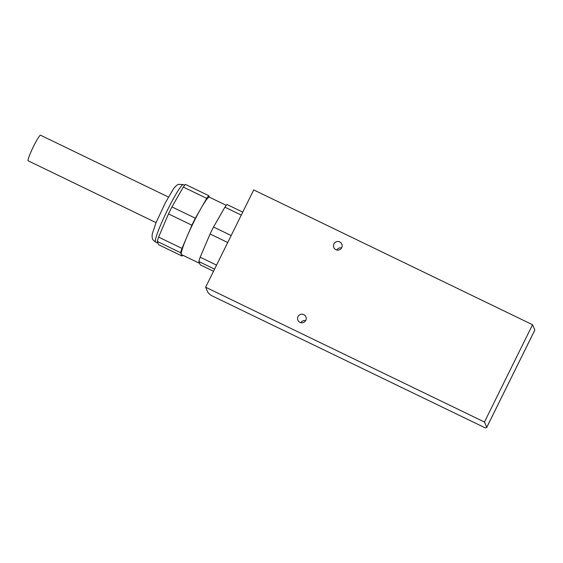 <?xml version="1.0" encoding="UTF-8"?>
<svg xmlns="http://www.w3.org/2000/svg" width="563" height="563" viewBox="0 0 563 563"><rect width="100%" height="100%" fill="white"/><g stroke="black" fill="none" stroke-linecap="round" stroke-linejoin="round"><path stroke-width="0.84" d="M211.871 295.765L485.074 427.796A58.024 4.954 -153.7 0 0 486.721 427.444A58.024 4.954 -153.7 0 0 486.763 427.296L484.454 422.025L532.542 324.724L253.723 189.921L205.629 287.221L207.937 292.486A58.024 4.954 -153.7 0 0 211.097 295.336L211.871 295.765M180.624 252.717A34.815 3.505 -64.2 0 1 181.99 248.403L191.892 225.2A34.815 3.505 -64.2 0 1 195.34 218.219L206.712 198.38A34.815 3.505 -64.2 0 1 208.796 195.706L185.41 184.397A34.815 3.505 115.8 0 0 183.327 187.071L171.954 206.91A34.815 3.505 115.8 0 0 168.506 213.891L158.604 237.1A34.815 3.505 115.8 0 0 157.239 241.407L158.71 244.771L182.095 256.081L180.624 252.717L157.239 241.407M195.34 218.219L171.954 206.91M191.892 225.2L168.506 213.891M206.712 198.38L183.327 187.071M208.796 195.706L209.464 197.226M182.82 255.229A34.815 3.505 -64.2 0 1 182.095 256.081M181.99 248.403L158.604 237.1M199.619 263.357L181.553 254.624A31.915 3.216 -64.2 0 1 181.356 254.399A31.915 3.216 -64.2 0 1 186.937 236.805A31.915 3.216 -64.2 0 1 201.026 208.296A31.915 3.216 -64.2 0 1 209.337 197.163L226.263 205.347M242.744 212.117L226.988 204.503A34.815 3.505 115.8 0 0 224.904 207.17L213.532 227.016A34.815 3.505 115.8 0 0 210.083 233.99L200.182 257.2A34.815 3.505 115.8 0 0 198.809 261.506L200.287 264.87L213.518 271.267M214.573 269.128L198.809 261.506M216.558 265.117L200.182 257.2M241.281 215.087L224.904 207.17M227.719 242.519L210.083 233.99M231.175 235.545L213.532 227.016M305.66 320.614A4.349 4.314 -23.6 0 0 300.867 322.712M341.586 247.931A4.349 4.314 -23.6 0 0 336.794 250.028M303.802 314.618A4.349 4.314 -23.6 0 0 297.897 320.248A4.349 4.314 -23.6 0 0 303.612 322.458A4.349 4.314 -23.6 0 0 303.802 314.618M339.728 241.935A4.349 4.314 -23.6 0 0 333.824 247.565A4.349 4.314 -23.6 0 0 339.538 249.775A4.349 4.314 -23.6 0 0 339.728 241.935M486.763 427.296L534.85 329.995L532.542 324.724M486.721 427.444L534.808 330.136A58.024 4.954 -153.7 0 0 534.85 329.995M484.454 422.025L205.629 287.221M156.057 222.638L28.15 160.8A14.216 1.429 -64.2 0 1 33.048 147.379A14.216 1.429 -64.2 0 1 40.522 135.204L168.428 197.043M158.048 243.258L155.571 242.062A31.915 3.216 -64.2 0 1 166.571 211.927A31.915 3.216 -64.2 0 1 183.355 184.601L184.692 185.248M155.571 242.062C151.785 239.275 152.594 238.86 152.052 236.34L152.306 233.786L155.993 222.786L165.431 202.574L173.165 189.358C175.248 186.388 177.078 184.713 178.64 184.34L183.355 184.601"/></g></svg>
